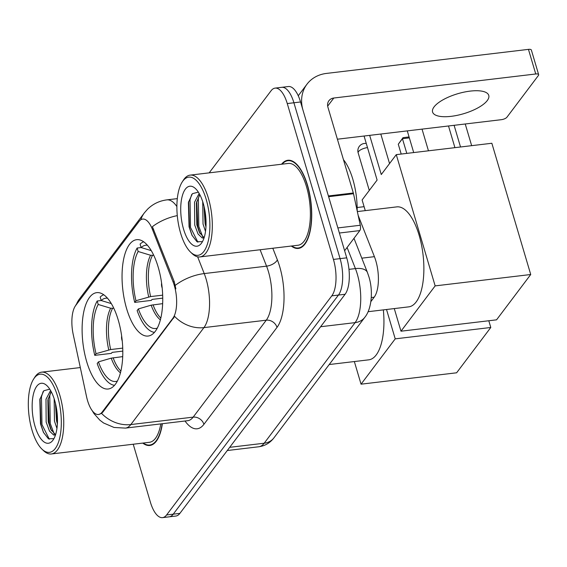 <?xml version="1.0" encoding="UTF-8"?>
<svg xmlns="http://www.w3.org/2000/svg" width="567" height="567" viewBox="0 0 567 567"><rect width="100%" height="100%" fill="white"/><g stroke="black" fill="none" stroke-linecap="round" stroke-linejoin="round"><path stroke-width="0.85" d="M118.205 319.944A48.514 19.654 -96.8 0 0 96.723 292.65A48.514 19.654 -96.8 0 0 86.708 361.718A48.514 19.654 -96.8 0 0 108.191 389.005A48.514 19.654 -96.8 0 0 118.205 319.944M158.143 266.979A48.514 19.654 -96.8 0 0 136.654 239.685A48.514 19.654 -96.8 0 0 126.647 308.753A48.514 19.654 -96.8 0 0 148.129 336.04A48.514 19.654 -96.8 0 0 158.143 266.979M358.138 215.318L374.411 256.667A27.464 11.127 83.2 0 1 375.808 260.763A27.464 11.127 83.2 0 1 374.185 297.193L370.868 301.594M174.31 285.52A24.714 10.015 -96.8 0 0 173.048 281.834L152.374 229.281A24.714 10.015 -96.8 0 0 142.693 219.06A24.714 10.015 -96.8 0 0 139.05 221.456L75.666 305.521A24.714 10.015 -96.8 0 0 73.186 334.303L86.531 396.588A24.714 10.015 -96.8 0 0 98.488 414.498A24.714 10.015 -96.8 0 0 102.131 412.103L172.85 318.307A24.714 10.015 -96.8 0 0 174.31 285.52M291.318 246.043A44.396 17.988 -96.8 0 0 298.362 248.431A44.396 17.988 -96.8 0 0 307.52 185.232A44.396 17.988 -96.8 0 0 287.866 160.263A44.396 17.988 -96.8 0 0 281.579 164.232M197.635 256.816L204.226 273.577A36.614 14.834 83.2 0 1 206.097 279.035A36.614 14.834 83.2 0 1 203.929 327.613A32.043 26.982 -143 0 1 174.636 316.407L102.946 412.003L101.536 413.357L98.764 414.463M177.287 215.63A32.043 15.911 158.5 0 0 152.388 226.687L174.253 281.693L175.862 288.837M275.101 88.112L288.397 86.531A27.464 11.127 -96.8 0 1 300.56 101.975L346.728 257.836A27.464 11.127 -96.8 0 1 345.097 294.266L179.888 513.383A27.464 11.127 -96.8 0 1 175.848 516.048L169.2 516.835A27.464 11.127 -96.8 0 0 173.24 514.177L338.449 295.06A27.464 11.127 -96.8 0 0 340.08 258.623L293.912 102.769A27.464 11.127 -96.8 0 0 281.749 87.325A27.464 11.127 -96.8 0 1 293.912 102.769L340.08 258.623A27.464 11.127 -96.8 0 1 338.449 295.06L173.24 514.177A27.464 11.127 -96.8 0 1 169.2 516.835L162.552 517.628A27.464 11.127 -96.8 0 0 166.592 514.964L331.801 295.846A27.464 11.127 -96.8 0 0 333.431 259.417L287.263 103.563A27.464 11.127 -96.8 0 0 275.101 88.112A27.464 11.127 -96.8 0 0 271.061 90.777L209.173 172.857M142.749 443.089A44.396 17.988 -96.8 0 0 149.787 445.478A44.396 17.988 -96.8 0 0 162.368 423.712M133.224 444.223L150.39 502.178A27.464 11.127 -96.8 0 0 162.552 517.628M487.266 100.557A29.293 10.419 163.5 0 0 488.761 95.405A29.293 10.419 163.5 0 0 464.033 92.13A29.293 10.419 163.5 0 0 434.081 106.887A29.293 10.419 163.5 0 0 432.586 112.046A29.293 10.419 163.5 0 0 457.314 115.314A29.293 10.419 163.5 0 0 487.266 100.557M344.623 250.734L359.811 230.592L339.378 233.023M328.584 196.692A4.579 1.857 -96.8 0 0 328.392 195.955L302.991 110.182A36.614 30.838 -143 0 1 306.995 84.178A36.614 30.838 -143 0 1 326.514 73.412L528.458 49.372A4.579 1.63 -16.5 0 1 531.364 50.045L538.65 74.653A4.579 1.63 163.5 0 0 535.744 73.979L333.8 98.02A9.157 7.711 37 0 0 328.924 100.713A9.157 7.711 37 0 0 327.917 107.213L353.326 192.986A4.579 1.857 83.2 0 1 353.517 193.73L360.272 225.262A4.579 1.857 83.2 0 1 359.811 230.592M337.393 139.206L501.278 119.694A4.579 1.63 163.5 0 0 506.919 117.234L538.416 75.461A4.579 1.63 163.5 0 0 538.65 74.653M180.611 233.165A39.364 15.947 -96.8 0 0 190.54 252.095A39.364 15.947 -96.8 0 0 207.628 243.371A39.364 15.947 -96.8 0 0 206.161 199.272A39.364 15.947 -96.8 0 0 182.198 182.014A39.364 15.947 -96.8 0 0 180.611 233.165M190.54 252.095L192.071 253.562A41.193 16.691 -96.8 0 0 199.917 256.922A41.193 16.691 -96.8 0 0 208.415 198.287A41.193 16.691 -96.8 0 0 190.179 175.118A41.193 16.691 -96.8 0 0 183.339 180.228L182.198 182.014M199.917 256.922L297.98 245.249A41.193 16.691 -96.8 0 0 306.485 186.614A41.193 16.691 -96.8 0 0 288.242 163.445L190.179 175.118M291.828 245.986A43.943 17.804 -96.8 0 0 298.306 247.977A43.943 17.804 -96.8 0 0 307.371 185.43A43.943 17.804 -96.8 0 0 287.916 160.716A43.943 17.804 -96.8 0 0 282.09 164.175M357.175 210.811A45.771 18.541 -96.8 0 0 352.844 179.3A45.771 18.541 -96.8 0 0 343.46 159.667M205.509 231.407L203.036 224.036L202.738 201.76M205.949 226.885L205.112 223.788L204.035 206.36M204.056 237.892L202.313 238.027L198.06 234.043L194.722 225.028L194.559 202.178L199.152 193.453M204.12 237.708L199.364 232.321L196.799 224.78L196.43 202.844L199.825 194.672M203.192 203.213A30.207 12.24 -96.8 0 0 195.53 188.648A30.207 12.24 -96.8 0 0 182.439 195.409A30.207 12.24 -96.8 0 0 183.58 229.224A30.207 12.24 -96.8 0 0 201.944 242.513A30.207 12.24 -96.8 0 0 203.192 203.213M198.344 192.121L192.383 193.687L188.393 202.539L189.066 226.835L192.007 235.291L196.976 241.719L202.001 241.641M197.897 242.187L190.519 227.466L190.023 199.704L191.724 194.46M202.788 236.999L198.826 226.481L198.33 198.719L199.258 195.466M205.913 218.947L205.452 214.092M192.22 235.716L189.477 227.594L188.62 201.576M200.066 233.668L197.791 226.602L196.792 201.32M206.019 225.29L204.347 207.713M162.729 298.143L152.069 299.411L151.325 300.397L134.705 302.381A45.771 18.541 -96.8 0 1 137.129 248.034L138.157 251.5A41.923 16.989 -96.8 0 0 135.96 300.716L150.616 296.584L162.658 295.152M153.742 255.292L150.581 255.263L138.157 251.5M368.096 311.701L408.715 306.86A50.35 20.398 -96.8 0 0 419.105 235.192A50.35 20.398 -96.8 0 0 396.808 206.877L357.338 211.576M162.644 303.643L151.155 305.181L138.391 308.916L137.136 310.581A45.771 18.541 -96.8 0 0 154.458 332.34M137.129 248.034L141.126 247.559L140.099 244.093A45.771 18.541 -96.8 0 1 143.678 241.797M138.391 308.916A41.923 16.989 -96.8 0 0 157.286 328.109M135.96 300.716L134.705 302.381M147.42 245.242A41.923 16.989 -96.8 0 0 141.126 247.559L151.261 250.628M465.238 123.989L471.659 145.669M369.67 135.364L381.272 174.544L396.276 154.642L491.851 143.26L530.726 274.513L496.557 319.831L400.982 331.206L394.278 308.583M454.925 147.661L448.504 125.98M365.268 210.626L362.107 199.96L377.112 180.058L364.071 136.03M400.982 331.206L435.151 285.888L530.726 274.513M396.276 154.642L435.151 285.888M454.103 125.314L460.524 146.995M389.55 163.565L380.804 134.039M122.791 351.108L112.138 352.376L111.387 353.369L94.767 355.346A45.771 18.541 -96.8 0 1 97.191 300.999L98.219 304.465A41.923 16.989 -96.8 0 0 96.021 353.68L110.685 349.548L122.727 348.117M113.804 308.257L110.65 308.228L98.219 304.465M329.207 364.538L368.777 359.832A50.35 20.398 -96.8 0 0 383.349 309.88M122.706 356.615L111.217 358.153L98.452 361.881L97.198 363.546A45.771 18.541 -96.8 0 0 114.52 385.305M97.191 300.999L101.195 300.524M103.747 294.762A45.771 18.541 -96.8 0 0 100.161 297.058L101.188 300.524L111.33 303.593M98.452 361.881A41.923 16.989 -96.8 0 0 117.348 381.074M96.021 353.68L94.767 355.346M107.482 298.214A41.923 16.989 -96.8 0 0 101.188 300.524M488.797 320.752L490.788 327.478L456.619 372.795L361.044 384.178L354.347 361.548M401.195 154.054L398.282 144.224L403.024 137.661L402.442 138.709L406.794 153.388M357.153 207.508L364.099 206.686M361.044 384.178L395.22 338.853L490.788 327.478M357.175 210.428L357.508 211.555M386.524 309.504L395.22 338.853M409.353 137.887L402.442 138.709L398.282 144.224M409.069 136.938L403.024 137.661M32.035 430.211A39.364 15.947 -96.8 0 0 41.965 449.142A39.364 15.947 -96.8 0 0 59.06 440.424A39.364 15.947 -96.8 0 0 57.593 396.319A39.364 15.947 -96.8 0 0 33.623 379.061A39.364 15.947 -96.8 0 0 32.035 430.211M41.965 449.142L43.496 450.609A41.193 16.691 -96.8 0 0 51.349 453.976A41.193 16.691 -96.8 0 0 59.847 395.334A41.193 16.691 -96.8 0 0 41.611 372.165A41.193 16.691 -96.8 0 0 34.764 377.275L33.623 379.061M51.349 453.976L149.412 442.303A41.193 16.691 -96.8 0 0 160.801 423.896M143.26 443.033A43.943 17.804 -96.8 0 0 149.738 445.024A43.943 17.804 -96.8 0 0 162.148 423.733M56.941 428.461L54.46 421.083L54.17 398.807M57.38 423.932L56.544 420.842L55.467 403.406M55.488 434.939L53.745 435.073L49.492 431.09L46.154 422.075L45.991 399.225L50.583 390.5M55.552 434.754L50.789 429.375L48.23 421.827L47.862 399.898L51.25 391.719M54.623 400.259A30.207 12.24 -96.8 0 0 46.962 385.695A30.207 12.24 -96.8 0 0 33.871 392.463A30.207 12.24 -96.8 0 0 35.012 426.271A30.207 12.24 -96.8 0 0 53.376 439.56A30.207 12.24 -96.8 0 0 54.623 400.259M49.768 389.175L43.808 390.734L39.825 399.586L40.498 423.882L43.439 432.345L48.408 438.766L53.426 438.688M49.322 439.234L41.951 424.52L41.455 396.751L43.149 391.506M54.212 434.046L50.257 423.528L49.761 395.766L50.683 392.513M57.345 416.001L56.884 411.139M43.645 432.763L40.909 424.64L40.044 398.622M51.498 430.714L49.223 423.648L48.223 398.367M57.451 422.337L55.779 404.76M361.796 258.169L374.411 256.667M173.048 281.834L174.253 281.693M152.374 229.281L153.579 229.132M102.131 412.103L102.946 412.003M172.85 318.307L173.665 318.207M371.272 297.54L374.185 297.193M272.805 248.247L277.369 259.863A45.771 18.541 83.2 0 1 277.001 327.4L203.9 424.35A9.157 7.711 37 0 0 193.163 417.135L266.256 320.192A36.614 14.834 -96.8 0 0 268.425 271.614A36.614 14.834 -96.8 0 0 266.561 266.157L260.104 249.763M203.9 424.35A45.771 18.541 83.2 0 1 185.033 421.012M187.769 420.686A36.614 14.834 -96.8 0 0 193.163 417.135L130.835 424.555A36.614 14.834 83.2 0 1 125.442 428.106L188.074 420.643M175.295 285.357A32.043 15.911 158.5 0 1 204.226 273.577L266.561 266.157A9.157 4.543 -21.5 0 0 277.369 259.863M101.536 413.357A32.043 26.982 37 0 0 130.835 424.555L203.929 327.613L266.256 320.192A9.157 7.711 37 0 1 277.001 327.4M76.304 304.677A32.043 26.982 -143 0 1 79.451 298.951L144.372 212.845A32.043 26.982 37 0 0 140.814 219.755M144.372 212.845L147.498 209.258C152.87 203.985 159.32 200.853 166.847 199.875A36.614 14.834 83.2 0 1 176.883 206.579M166.592 514.964L179.888 513.383M331.801 295.846L345.097 294.266M333.431 259.417L346.728 257.836M287.263 103.563L300.56 101.975M229.692 447.328L264.187 443.224A18.307 15.422 37 0 0 273.946 437.837C270.098 442.905 265.051 445.882 258.793 446.768A36.614 14.834 -96.8 0 0 264.187 443.224L355.112 322.63A36.614 14.834 -96.8 0 0 357.274 274.052A36.614 14.834 -96.8 0 0 355.41 268.595L348.974 269.36M320.617 326.734L355.112 322.63A18.307 15.422 37 0 0 364.872 317.244L273.946 437.837M353.985 238.317L367.437 272.5A18.307 9.093 158.5 0 0 355.41 268.595L347.089 247.46M327.676 106.142L333.8 98.02M328.392 195.955L353.326 192.986M535.744 73.979L528.458 49.372M353.517 193.73L328.612 196.692M337.868 227.927L360.272 225.262M152.452 255.441A35.884 14.536 -96.8 0 0 150.616 296.584M151.155 305.181A36.316 14.714 -96.8 0 0 160.369 319.838M150.581 255.263A36.316 14.714 -96.8 0 0 148.724 296.98M153.047 304.791A35.884 14.536 -96.8 0 0 160.801 318.08M112.514 308.405A35.884 14.536 -96.8 0 0 110.685 349.548M111.217 358.153A36.316 14.714 -96.8 0 0 120.431 372.803M110.65 308.228A36.316 14.714 -96.8 0 0 108.786 349.945M113.109 357.756A35.884 14.536 -96.8 0 0 120.87 371.045M367.501 147.604A7.321 2.608 163.5 0 0 358.521 151.545A7.321 2.608 163.5 0 0 358.153 152.835L369.287 190.434M98.488 414.498L98.864 414.456M92.116 410.543L93.994 413.598L99.827 420.154L103.598 422.996L114.045 427.461L125.442 428.106M75.404 305.889L79.451 298.951M166.847 199.875L177.308 198.627M367.437 272.5L368.89 276.739C373.178 290.254 371.945 308.561 364.872 317.244M258.793 446.768L227.289 450.524M298.256 95.766L306.995 84.178M300.864 247.673L298.306 247.977M290.474 160.411L287.916 160.716M188.4 202.539L188.478 202.171M428.454 150.808L422.032 129.127M161.595 283.124A9.157 9.157 0 0 0 162.176 287.965M413.697 152.566L407.276 130.885M366.289 143.515A7.321 7.321 0 0 0 358.153 152.835M121.664 336.089A9.157 9.157 0 0 0 122.238 340.93M152.296 444.719L149.738 445.024M80.308 367.558L41.611 372.165M39.825 399.586L39.903 399.218"/></g></svg>
